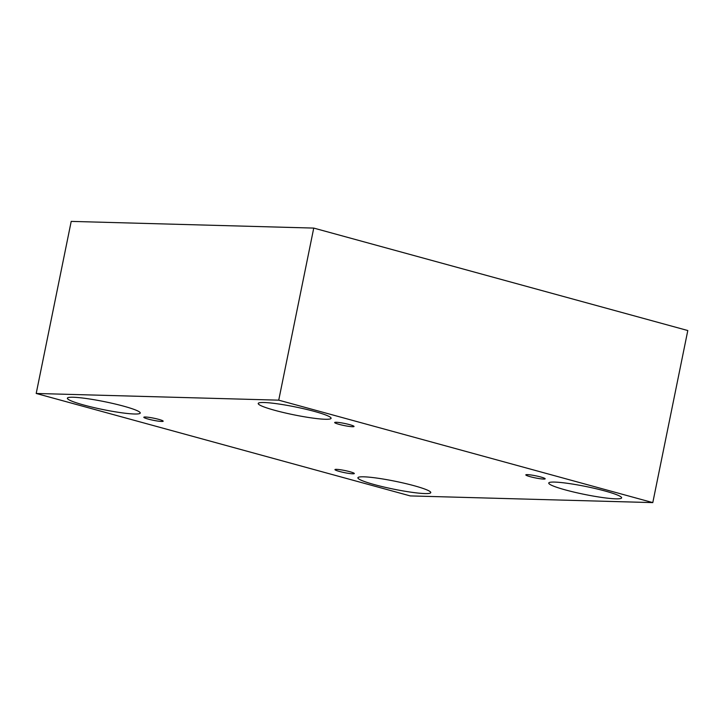 <?xml version="1.0" encoding="UTF-8"?>
<svg xmlns="http://www.w3.org/2000/svg" width="724" height="724" viewBox="0 0 724 724"><rect width="100%" height="100%" fill="white"/><g stroke="black" fill="none" stroke-linecap="round" stroke-linejoin="round"><path stroke-width="1.09" d="M652.795 502.61L687.8 330.533L313.745 228.087L71.205 221.39L36.2 393.467L410.255 495.913L652.795 502.61L278.731 400.164L313.745 228.087M148.23 419.087A9.874 1.068 11.5 0 1 143.823 417.259A9.874 1.068 11.5 0 1 153.714 418.182A9.874 1.068 11.5 0 1 163.181 421.196A9.874 1.068 11.5 0 1 158.031 421.106A9.874 1.068 11.5 0 1 148.23 419.087M278.731 400.164L36.2 393.467M339.375 471.433A9.874 1.068 11.5 0 1 334.959 469.604A9.874 1.068 11.5 0 1 344.85 470.528A9.874 1.068 11.5 0 1 354.317 473.541A9.874 1.068 11.5 0 1 349.167 473.451A9.874 1.068 11.5 0 1 339.375 471.433M530.221 476.7A9.874 1.068 11.5 0 1 525.814 474.872A9.874 1.068 11.5 0 1 535.706 475.804A9.874 1.068 11.5 0 1 545.172 478.817A9.874 1.068 11.5 0 1 540.023 478.718A9.874 1.068 11.5 0 1 530.221 476.7M339.085 424.354A9.874 1.068 11.5 0 1 334.678 422.526A9.874 1.068 11.5 0 1 344.57 423.45A9.874 1.068 11.5 0 1 354.036 426.463A9.874 1.068 11.5 0 1 348.887 426.373A9.874 1.068 11.5 0 1 339.085 424.354M374.507 484.637A37.186 4.018 11.5 0 1 357.891 477.777A37.186 4.018 11.5 0 1 395.132 481.252A37.186 4.018 11.5 0 1 430.771 492.601A37.186 4.018 11.5 0 1 411.386 492.239A37.186 4.018 11.5 0 1 374.507 484.637M83.975 405.069A37.186 4.018 11.5 0 1 67.368 398.209A37.186 4.018 11.5 0 1 104.6 401.684A37.186 4.018 11.5 0 1 140.239 413.033A37.186 4.018 11.5 0 1 120.854 412.671A37.186 4.018 11.5 0 1 83.975 405.069M274.83 410.336A37.186 4.018 11.5 0 1 258.215 403.476A37.186 4.018 11.5 0 1 295.455 406.951A37.186 4.018 11.5 0 1 331.094 418.3A37.186 4.018 11.5 0 1 311.709 417.938A37.186 4.018 11.5 0 1 274.83 410.336M565.363 489.904A37.186 4.018 11.5 0 1 548.747 483.044A37.186 4.018 11.5 0 1 585.988 486.519A37.186 4.018 11.5 0 1 621.626 497.868A37.186 4.018 11.5 0 1 602.241 497.506A37.186 4.018 11.5 0 1 565.363 489.904"/></g></svg>
